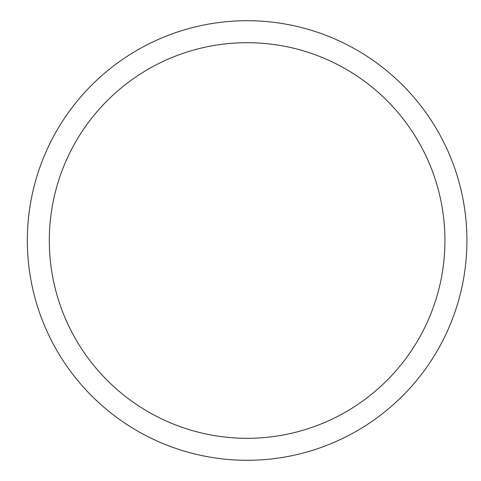 <?xml version="1.0" encoding="UTF-8"?>
<svg xmlns="http://www.w3.org/2000/svg" width="481" height="481" viewBox="0 0 481 481"><rect width="100%" height="100%" fill="white"/><g stroke="black" fill="none" stroke-linecap="round" stroke-linejoin="round"><path stroke-width="0.72" d="M49.315 240.5A197.811 197.811 0 0 1 346.031 69.192A197.811 197.811 0 0 1 346.031 411.808A197.811 197.811 0 0 1 49.315 240.5M27.339 240.5A219.787 219.787 0 0 1 357.022 50.156A219.787 219.787 0 0 1 357.022 430.844A219.787 219.787 0 0 1 27.339 240.5"/></g></svg>
